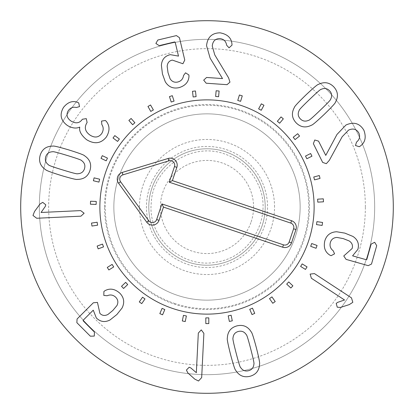 <?xml version="1.0" encoding="UTF-8"?>
<svg xmlns="http://www.w3.org/2000/svg" width="414" height="414" viewBox="0 0 414 414"><rect width="100%" height="100%" fill="white"/><g stroke="black" fill="none" stroke-linecap="round" stroke-linejoin="round"><path stroke-width="0.31" stroke-dasharray="2.07 1.55" d="M97.155 222.235L91.515 223.094L91.965 226.044L97.606 225.18L97.155 222.235M102.491 244.084L97.14 246.066L98.17 248.861L103.526 246.884L102.491 244.084M112.122 264.411L107.278 267.428L108.856 269.959L113.7 266.942L112.122 264.411M125.659 282.374L121.525 286.307L123.579 288.47L127.714 284.532L125.659 282.374M142.54 297.236L139.285 301.925L141.733 303.622L144.988 298.939L142.54 297.236M162.076 308.389L159.83 313.636L162.573 314.806L164.813 309.558L162.076 308.389M183.454 315.37L182.32 320.959L185.239 321.554L186.378 315.96L183.454 315.37M205.805 317.89L205.82 323.598L208.801 323.588L208.791 317.88L205.805 317.89M228.207 315.851L229.372 321.435L232.29 320.824L231.126 315.24L228.207 315.851M249.735 309.33L252.002 314.568L254.739 313.382L252.468 308.145L249.735 309.33M269.504 298.603L272.779 303.276L275.222 301.558L271.941 296.89L269.504 298.603M286.7 284.107L290.856 288.02L292.9 285.851L288.744 281.939L286.7 284.107M300.621 266.44L305.48 269.431L307.043 266.895L302.184 263.899L300.621 266.44M310.686 246.325L316.053 248.276L317.072 245.476L311.706 243.525L310.686 246.325M316.493 224.595L322.139 225.423L322.568 222.473L316.922 221.645L316.493 224.595M317.786 202.141L323.484 201.815L323.313 198.839L317.621 199.165L317.786 202.141M314.531 179.883L320.043 178.413L319.277 175.536L313.76 177.006L314.531 179.883M306.846 158.743L311.949 156.192L310.619 153.527L305.511 156.078L306.846 158.743M295.058 139.59L299.539 136.061L297.697 133.717L293.21 137.246L295.058 139.59M279.641 123.212L283.321 118.849L281.044 116.924L277.364 121.286L279.641 123.212M261.239 110.274L263.966 105.259L261.348 103.836L258.621 108.851L261.239 110.274M240.606 101.321L242.268 95.862L239.411 94.992L237.755 100.457L240.606 101.321M218.592 96.71L219.115 91.028L216.144 90.759L215.622 96.441L218.592 96.71M196.101 96.643L195.465 90.971L192.5 91.303L193.136 96.974L196.101 96.643M174.056 101.109L172.291 95.686L169.455 96.607L171.22 102.035L174.056 101.109M153.366 109.938L150.541 104.98L147.953 106.455L150.779 111.413L153.366 109.938M134.886 122.756L131.119 118.471L128.878 120.438L132.646 124.723L134.886 122.756M119.372 139.037L114.813 135.601L113.017 137.981L117.576 141.417L119.372 139.037M107.459 158.117L102.305 155.669L101.026 158.365L106.181 160.813L107.459 158.117M99.645 179.21L94.102 177.854L93.393 180.747L98.936 182.103L99.645 179.21M96.245 201.442L90.542 201.235L90.433 204.216L96.136 204.423L96.245 201.442M320.182 110.264C327.438 103.329 330.926 99.645 330.651 99.215C332.251 96.058 331.883 93.248 329.554 90.79C327.195 88.353 324.405 87.866 321.181 89.331C320.762 89.041 316.933 92.369 309.698 99.324C302.406 106.294 298.903 109.989 299.193 110.409C297.594 113.565 297.961 116.375 300.295 118.834C302.65 121.266 305.444 121.752 308.663 120.288C309.067 120.598 312.906 117.255 320.182 110.264M311.571 125.157C312.353 125.188 316.555 121.612 324.178 114.43C331.64 107.154 335.376 103.117 335.392 102.325C338.58 96.628 338.021 91.453 333.715 86.8C329.249 82.298 324.1 81.522 318.278 84.466C317.481 84.446 313.289 88.011 305.708 95.158C298.204 102.47 294.452 106.517 294.452 107.298C291.27 112.991 291.823 118.166 296.129 122.823C300.6 127.321 305.744 128.097 311.571 125.157M326.335 163.67L329.321 160.337L342.14 136.786L348.547 130.115C353.064 128.076 356.48 129.023 358.793 132.951C360.361 136.517 359.6 139.57 356.511 142.1L355.471 145.511L359.295 146.727L360.237 146.095C365.215 142.535 366.426 137.241 363.875 130.213C359.683 123.268 353.711 121.535 345.964 125.018L336.991 134.431L325.771 155.385L318.537 141.127L314.759 139.999L313.372 143.689L322.666 162.433L326.335 163.67M329.87 255.138L331.086 255.686L334.564 253.829L333.198 250.749C330.444 248.643 329.492 245.9 330.351 242.521C331.324 239.323 333.534 237.631 336.975 237.439L343.294 238.619L349.188 240.953C352.086 242.925 353.064 245.44 352.133 248.493L343.76 255.976L346.094 259.387L368.201 265.653L371.503 264.049L376.714 245.662L374.675 242.288L371.167 244.089L366.804 259.464L366.276 259.723L352.588 255.842L357.882 249.363C359.362 243.908 357.706 239.592 352.914 236.42L344.857 233.118L336.654 231.757C330.507 232.063 326.553 235.126 324.799 240.948C323.401 247.375 325.088 252.105 329.87 255.138M311.38 278.249L344.536 299.984L337.586 302.386L336.215 303.41L337.244 307.188L340.339 307.462L349.281 304.611L352.826 302.318L351.476 297.868L314.433 273.587L310.127 274.099L311.38 278.249M80.673 210.602L41.069 212.475L45.286 206.451L45.799 204.816L42.745 202.363L40.08 203.957L34.517 211.513L32.991 215.451L36.696 218.261L80.937 216.17L84.125 213.231L80.673 210.602M104.975 290.695L103.898 291.492L103.826 295.43L107.179 295.746C110.362 294.37 113.219 294.877 115.749 297.278C118.062 299.689 118.461 302.443 116.95 305.542L112.831 310.479L107.914 314.485C104.778 316.048 102.103 315.675 99.898 313.367L97.456 302.406L93.341 302.779L77.071 319.003L76.859 322.666L90.361 336.204L94.299 336.07L94.444 332.126L83.157 320.809L83.188 320.224L93.264 310.174L96.327 317.957C100.369 321.916 104.944 322.578 110.052 319.95L116.867 314.531L122.063 308.037C124.8 302.52 124.055 297.578 119.832 293.205C114.911 288.843 109.953 288.004 104.975 290.695M198.322 333.079L196.339 372.678L190.75 367.896L189.172 367.228L186.435 370.028L187.765 372.838L194.746 379.11L198.513 381.009L201.67 377.594L203.885 333.358L201.266 329.901L198.322 333.079M236.12 353.018C238.624 362.731 240.136 367.575 240.648 367.549C242.62 370.489 245.248 371.539 248.535 370.701C251.81 369.837 253.596 367.637 253.896 364.113C254.356 363.89 253.316 358.922 250.786 349.209C248.265 339.444 246.749 334.579 246.247 334.631C244.27 331.692 241.641 330.641 238.355 331.474C235.08 332.344 233.294 334.538 232.999 338.067C232.533 338.269 233.574 343.253 236.12 353.018M227.333 338.222C226.919 338.89 227.99 344.303 230.536 354.467C233.237 364.532 234.929 369.764 235.618 370.168C239.028 375.726 243.82 377.77 249.984 376.285C256.09 374.587 259.283 370.473 259.562 363.953C259.966 363.269 258.905 357.872 256.369 347.76C253.658 337.643 251.955 332.395 251.277 332.012C247.862 326.449 243.075 324.41 236.911 325.89C230.8 327.593 227.612 331.707 227.333 338.222M229.967 82.138L228.6 77.873L214.773 54.907L212.258 46.006C212.78 41.079 215.321 38.611 219.881 38.6C223.751 39.051 226.003 41.25 226.624 45.198L229.035 47.817L232.016 45.136L231.949 44.003C231.395 37.907 227.441 34.186 220.088 32.83C211.978 32.934 207.466 37.208 206.55 45.654L210.131 58.157L222.525 78.577L206.576 77.465L203.693 80.15L206.177 83.219L227.048 84.679L229.967 82.138M188.981 76.274L188.867 74.944L185.544 72.817L183.526 75.514C183.035 78.945 181.109 81.113 177.735 82.019C174.475 82.728 171.913 81.63 170.066 78.722L168.012 72.626L167.168 66.343C167.473 62.856 169.191 60.77 172.312 60.092L182.931 63.746L184.763 60.04L179.433 37.69L176.421 35.594L157.827 40.023L155.881 43.454L159.167 45.638L174.718 41.933L175.2 42.269L178.496 56.107L170.263 54.653C164.777 56.025 161.817 59.58 161.393 65.308L162.448 73.951L165.269 81.775C168.539 86.992 173.14 88.943 179.076 87.628C185.368 85.708 188.67 81.925 188.981 76.274M106.372 121.478L105.379 120.5L101.549 121.079L101.808 124.51C103.691 127.383 103.64 130.431 101.658 133.65C98.496 137.629 94.558 138.074 89.843 134.985C85.103 131.466 84.109 127.434 86.868 122.88L87.116 122.518L86.283 118.632L82.355 119.263L82.138 119.584C79.348 123.341 75.612 123.807 70.934 120.981C66.809 118.006 65.966 114.502 68.403 110.481C70.618 107.676 73.247 106.693 76.29 107.526L79.524 106.605L78.727 102.92L77.299 102.237C72.279 100.54 67.689 102.258 63.528 107.386C59.342 114.492 60.651 120.541 67.461 125.535C72.114 128.205 76.171 128.733 79.643 127.119L79.767 127.201C78.939 131.021 81.206 135.176 86.573 139.678C94.547 144.502 101.161 143.58 106.414 136.91C109.87 131.021 109.855 125.877 106.372 121.478M67.301 155.493C57.706 152.554 52.785 151.307 52.547 151.757C49.007 151.907 46.735 153.599 45.731 156.834C44.759 160.083 45.695 162.754 48.552 164.85C48.5 165.357 53.277 167.07 62.876 169.988C72.522 172.948 77.459 174.196 77.682 173.74C81.216 173.595 83.488 171.903 84.492 168.664C85.465 165.419 84.528 162.749 81.677 160.648C81.744 160.146 76.952 158.427 67.301 155.493M84.503 155.736C84.151 155.038 78.981 153.118 68.983 149.977C58.99 147.022 53.644 145.728 52.945 146.106C46.415 146.106 42.176 149.123 40.215 155.152C38.476 161.248 40.308 166.117 45.721 169.761C46.094 170.464 51.253 172.379 61.194 175.505C71.239 178.481 76.6 179.779 77.283 179.397C83.809 179.391 88.053 176.38 90.009 170.351C91.753 164.254 89.916 159.38 84.503 155.736M148.781 207A58.219 58.219 0 0 1 207 148.781A58.219 58.219 0 0 1 265.219 207A58.219 58.219 0 0 1 207 265.219A58.219 58.219 0 0 1 148.781 207A58.219 58.219 0 0 0 207 265.219A58.219 58.219 0 0 0 265.219 207A58.219 58.219 0 0 0 207 148.781A58.219 58.219 0 0 0 148.781 207M274.534 207A67.534 67.534 0 0 0 173.233 148.512A67.534 67.534 0 0 0 173.233 265.488A67.534 67.534 0 0 0 274.534 207M99.877 207A107.122 107.122 0 0 0 260.561 299.772A107.122 107.122 0 0 0 260.561 114.228A107.122 107.122 0 0 0 99.877 207M300.15 207A93.15 93.15 0 0 0 207 113.85A93.15 93.15 0 0 0 113.85 207A93.15 93.15 0 0 0 207 300.15A93.15 93.15 0 0 0 300.15 207A93.15 93.15 0 0 1 160.425 287.668A93.15 93.15 0 0 1 160.425 126.332A93.15 93.15 0 0 1 300.15 207M104.535 207A102.465 102.465 0 0 1 258.232 118.264A102.465 102.465 0 0 1 258.232 295.736A102.465 102.465 0 0 1 104.535 207M365.355 207A158.355 158.355 0 0 0 127.822 69.862A158.355 158.355 0 0 0 127.822 344.137A158.355 158.355 0 0 0 365.355 207M374.67 207A167.67 167.67 0 0 1 207 374.67A167.67 167.67 0 0 1 39.33 207A167.67 167.67 0 0 1 207 39.33A167.67 167.67 0 0 1 374.67 207M39.33 207A167.67 167.67 0 0 1 290.835 61.795A167.67 167.67 0 0 1 290.835 352.205A167.67 167.67 0 0 1 39.33 207M393.3 207A186.3 186.3 0 0 0 207 20.7A186.3 186.3 0 0 0 20.7 207A186.3 186.3 0 0 0 207 393.3A186.3 186.3 0 0 0 393.3 207M251.143 221.857A46.575 46.575 0 0 0 197.799 161.341A46.575 46.575 0 0 0 172.064 237.796A46.575 46.575 0 0 0 251.143 221.857M262.176 225.573A58.219 58.219 0 0 0 195.496 149.93A58.219 58.219 0 0 0 163.328 245.497A58.219 58.219 0 0 0 262.176 225.573A58.219 58.219 0 0 0 225.573 151.824A58.219 58.219 0 0 0 151.824 188.427A58.219 58.219 0 0 0 188.427 262.176A58.219 58.219 0 0 0 262.176 225.573M174.542 303.426A101.746 101.746 0 0 0 306.738 186.895A101.746 101.746 0 0 0 139.72 130.674A101.746 101.746 0 0 0 174.542 303.426M172.824 308.523A107.122 107.122 0 0 1 136.165 126.643A107.122 107.122 0 0 1 312.011 185.834A107.122 107.122 0 0 1 172.824 308.523M226.313 149.614A60.547 60.547 0 0 1 247.039 252.421A60.547 60.547 0 0 1 147.648 218.965A60.547 60.547 0 0 1 226.313 149.614M224.828 154.029C191.91 141.624 152.585 167.748 151.26 202.901C147.431 237.879 182.512 269.467 216.895 262.005C252.033 256.618 272.81 215.59 258.522 185.343C251.779 170.082 240.544 159.644 224.828 154.029"/><path stroke-width="0.62" d="M91.515 223.094L97.155 222.235L97.606 225.18L91.965 226.044L91.515 223.094M97.14 246.066L102.491 244.084L103.526 246.884L98.17 248.861L97.14 246.066M107.278 267.428L112.122 264.411L113.7 266.942L108.856 269.959L107.278 267.428M121.525 286.307L125.659 282.374L127.714 284.532L123.579 288.47L121.525 286.307M139.285 301.925L142.54 297.236L144.988 298.939L141.733 303.622L139.285 301.925M159.83 313.636L162.076 308.389L164.813 309.558L162.573 314.806L159.83 313.636M182.32 320.959L183.454 315.37L186.378 315.96L185.239 321.554L182.32 320.959M205.82 323.598L205.805 317.89L208.791 317.88L208.801 323.588L205.82 323.598M229.372 321.435L228.207 315.851L231.126 315.24L232.29 320.824L229.372 321.435M252.002 314.568L249.735 309.33L252.468 308.145L254.739 313.382L252.002 314.568M272.779 303.276L269.504 298.603L271.941 296.89L275.222 301.558L272.779 303.276M290.856 288.02L286.7 284.107L288.744 281.939L292.9 285.851L290.856 288.02M305.48 269.431L300.621 266.44L302.184 263.899L307.043 266.895L305.48 269.431M316.053 248.276L310.686 246.325L311.706 243.525L317.072 245.476L316.053 248.276M322.139 225.423L316.493 224.595L316.922 221.645L322.568 222.473L322.139 225.423M323.484 201.815L317.786 202.141L317.621 199.165L323.313 198.839L323.484 201.815M320.043 178.413L314.531 179.883L313.76 177.006L319.277 175.536L320.043 178.413M311.949 156.192L306.846 158.743L305.511 156.078L310.619 153.527L311.949 156.192M299.539 136.061L295.058 139.59L293.21 137.246L297.697 133.717L299.539 136.061M283.321 118.849L279.641 123.212L277.364 121.286L281.044 116.924L283.321 118.849M263.966 105.259L261.239 110.274L258.621 108.851L261.348 103.836L263.966 105.259M242.268 95.862L240.606 101.321L237.755 100.457L239.411 94.992L242.268 95.862M219.115 91.028L218.592 96.71L215.622 96.441L216.144 90.759L219.115 91.028M195.465 90.971L196.101 96.643L193.136 96.974L192.5 91.303L195.465 90.971M172.291 95.686L174.056 101.109L171.22 102.035L169.455 96.607L172.291 95.686M150.541 104.98L153.366 109.938L150.779 111.413L147.953 106.455L150.541 104.98M131.119 118.471L134.886 122.756L132.646 124.723L128.878 120.438L131.119 118.471M114.813 135.601L119.372 139.037L117.576 141.417L113.017 137.981L114.813 135.601M102.305 155.669L107.459 158.117L106.181 160.813L101.026 158.365L102.305 155.669M94.102 177.854L99.645 179.21L98.936 182.103L93.393 180.747L94.102 177.854M90.542 201.235L96.245 201.442L96.136 204.423L90.433 204.216L90.542 201.235M320.182 110.264C327.438 103.329 330.926 99.645 330.651 99.215C332.251 96.058 331.883 93.248 329.554 90.79C327.195 88.353 324.405 87.866 321.181 89.331C320.762 89.041 316.933 92.369 309.698 99.324C302.406 106.294 298.903 109.989 299.193 110.409C297.594 113.565 297.961 116.375 300.295 118.834C302.65 121.266 305.444 121.752 308.663 120.288C309.067 120.598 312.906 117.255 320.182 110.264M324.178 114.43C316.555 121.612 312.353 125.188 311.571 125.157C305.744 128.097 300.6 127.321 296.129 122.823C291.823 118.166 291.27 112.991 294.452 107.298C294.452 106.517 298.204 102.47 305.708 95.158C313.289 88.011 317.481 84.446 318.278 84.466C324.1 81.522 329.249 82.298 333.715 86.8C338.021 91.453 338.58 96.628 335.392 102.325C335.376 103.117 331.64 107.154 324.178 114.43M329.321 160.337L326.335 163.67L322.666 162.433L313.372 143.689L314.759 139.999L318.537 141.127L325.771 155.385L336.991 134.431L345.964 125.018C353.711 121.535 359.683 123.268 363.875 130.213C366.426 137.241 365.215 142.535 360.237 146.095L359.295 146.727L355.471 145.511L356.511 142.1C359.6 139.57 360.361 136.517 358.793 132.951C356.48 129.023 353.064 128.076 348.547 130.115L342.14 136.786L329.321 160.337M331.086 255.686L329.87 255.138C325.088 252.105 323.401 247.375 324.799 240.948C326.553 235.126 330.507 232.063 336.654 231.757L344.857 233.118L352.914 236.42C357.706 239.592 359.362 243.908 357.882 249.363L352.588 255.842L366.276 259.723L366.804 259.464L371.167 244.089L374.675 242.288L376.714 245.662L371.503 264.049L368.201 265.653L346.094 259.387L343.76 255.976L352.133 248.493C353.064 245.44 352.086 242.925 349.188 240.953L343.294 238.619L336.975 237.439C333.534 237.631 331.324 239.323 330.351 242.521C329.492 245.9 330.444 248.643 333.198 250.749L334.564 253.829L331.086 255.686M344.536 299.984L311.38 278.249L310.127 274.099L314.433 273.587L351.476 297.868L352.826 302.318L349.281 304.611L340.339 307.462L337.244 307.188L336.215 303.41L337.586 302.386L344.536 299.984M41.069 212.475L80.673 210.602L84.125 213.231L80.937 216.17L36.696 218.261L32.991 215.451L34.517 211.513L40.08 203.957L42.745 202.363L45.799 204.816L45.286 206.451L41.069 212.475M103.898 291.492L104.975 290.695C109.953 288.004 114.911 288.843 119.832 293.205C124.055 297.578 124.8 302.52 122.063 308.037L116.867 314.531L110.052 319.95C104.944 322.578 100.369 321.916 96.327 317.957L93.264 310.174L83.188 320.224L83.157 320.809L94.444 332.126L94.299 336.07L90.361 336.204L76.859 322.666L77.071 319.003L93.341 302.779L97.456 302.406L99.898 313.367C102.103 315.675 104.778 316.048 107.914 314.485L112.831 310.479L116.95 305.542C118.461 302.443 118.062 299.689 115.749 297.278C113.219 294.877 110.362 294.37 107.179 295.746L103.826 295.43L103.898 291.492M196.339 372.678L198.322 333.079L201.266 329.901L203.885 333.358L201.67 377.594L198.513 381.009L194.746 379.11L187.765 372.838L186.435 370.028L189.172 367.228L190.75 367.896L196.339 372.678M236.12 353.018C238.624 362.731 240.136 367.575 240.648 367.549C242.62 370.489 245.248 371.539 248.535 370.701C251.81 369.837 253.596 367.637 253.896 364.113C254.356 363.89 253.316 358.922 250.786 349.209C248.265 339.444 246.749 334.579 246.247 334.631C244.27 331.692 241.641 330.641 238.355 331.474C235.08 332.344 233.294 334.538 232.999 338.067C232.533 338.269 233.574 343.253 236.12 353.018M230.536 354.467C227.99 344.303 226.919 338.89 227.333 338.222C227.612 331.707 230.8 327.593 236.911 325.89C243.075 324.41 247.862 326.449 251.277 332.012C251.955 332.395 253.658 337.643 256.369 347.76C258.905 357.872 259.966 363.269 259.562 363.953C259.283 370.473 256.09 374.587 249.984 376.285C243.82 377.77 239.028 375.726 235.618 370.168C234.929 369.764 233.237 364.532 230.536 354.467M228.6 77.873L229.967 82.138L227.048 84.679L206.177 83.219L203.693 80.15L206.576 77.465L222.525 78.577L210.131 58.157L206.55 45.654C207.466 37.208 211.978 32.934 220.088 32.83C227.441 34.186 231.395 37.907 231.949 44.003L232.016 45.136L229.035 47.817L226.624 45.198C226.003 41.25 223.751 39.051 219.881 38.6C215.321 38.611 212.78 41.079 212.258 46.006L214.773 54.907L228.6 77.873M188.867 74.944L188.981 76.274C188.67 81.925 185.368 85.708 179.076 87.628C173.14 88.943 168.539 86.992 165.269 81.775L162.448 73.951L161.393 65.308C161.817 59.58 164.777 56.025 170.263 54.653L178.496 56.107L175.2 42.269L174.718 41.933L159.167 45.638L155.881 43.454L157.827 40.023L176.421 35.594L179.433 37.69L184.763 60.04L182.931 63.746L172.312 60.092C169.191 60.77 167.473 62.856 167.168 66.343L168.012 72.626L170.066 78.722C171.913 81.63 174.475 82.728 177.735 82.019C181.109 81.113 183.035 78.945 183.526 75.514L185.544 72.817L188.867 74.944M106.398 121.437L106.372 121.478C109.855 125.877 109.87 131.021 106.414 136.91C101.161 143.58 94.547 144.502 86.573 139.678C81.206 135.176 78.939 131.021 79.767 127.201L79.643 127.119C76.171 128.733 72.114 128.205 67.461 125.535C60.651 120.541 59.342 114.492 63.528 107.386C67.689 102.258 72.279 100.54 77.299 102.237L78.727 102.92L79.524 106.605L76.29 107.526C73.247 106.693 70.618 107.676 68.403 110.481C65.966 114.502 66.809 118.006 70.934 120.981C75.612 123.807 79.348 123.341 82.138 119.584L82.355 119.263L86.283 118.632L87.116 122.518L86.868 122.88C84.109 127.434 85.103 131.466 89.843 134.985C94.558 138.074 98.496 137.629 101.658 133.65C103.64 130.431 103.691 127.383 101.808 124.51L101.549 121.079L105.379 120.5L106.398 121.437M67.301 155.493C57.706 152.554 52.785 151.307 52.547 151.757C49.007 151.907 46.735 153.599 45.731 156.834C44.759 160.083 45.695 162.754 48.552 164.85C48.5 165.357 53.277 167.07 62.876 169.988C72.522 172.948 77.459 174.196 77.682 173.74C81.216 173.595 83.488 171.903 84.492 168.664C85.465 165.419 84.528 162.749 81.677 160.648C81.744 160.146 76.952 158.427 67.301 155.493M68.983 149.977C78.981 153.118 84.151 155.038 84.503 155.736C89.916 159.38 91.753 164.254 90.009 170.351C88.053 176.38 83.809 179.391 77.283 179.397C76.6 179.779 71.239 178.481 61.194 175.505C51.253 172.379 46.094 170.464 45.721 169.761C40.308 166.117 38.476 161.248 40.215 155.152C42.176 149.123 46.415 146.106 52.945 146.106C53.644 145.728 58.99 147.022 68.983 149.977M393.3 207A186.3 186.3 0 0 1 113.85 368.341A186.3 186.3 0 0 1 113.85 45.659A186.3 186.3 0 0 1 393.3 207M99.877 207A107.122 107.122 0 0 1 260.561 114.228A107.122 107.122 0 0 1 260.561 299.772A107.122 107.122 0 0 1 99.877 207M290.778 223.089L169.233 182.176L174.485 166.568A4.492 4.492 0 0 0 168.922 160.839L122.927 174.848A4.492 4.492 0 0 0 120.593 181.772L148.761 220.74A4.492 4.492 0 0 0 156.652 219.539L161.91 203.931L283.455 244.845A4.492 4.492 0 0 0 289.143 242.019L293.604 228.776A4.492 4.492 0 0 0 290.778 223.089L291.575 220.724A6.986 6.986 0 0 1 295.969 229.573L291.508 242.816A6.986 6.986 0 0 1 282.659 247.21L163.478 207.093L159.017 220.336A6.986 6.986 0 0 1 146.737 222.199L118.575 183.231A6.986 6.986 0 0 1 122.202 172.457L168.193 158.453A6.986 6.986 0 0 1 176.85 167.365L172.395 180.607L291.575 220.724M172.395 180.607L169.233 182.176M163.478 207.093L161.91 203.931M172.824 308.523A107.122 107.122 0 0 1 136.165 126.643A107.122 107.122 0 0 1 312.011 185.834A107.122 107.122 0 0 1 172.824 308.523M176.85 167.365L174.485 166.568M168.193 158.453L168.922 160.839M122.202 172.457L122.927 174.848M118.575 183.231L120.593 181.772M146.737 222.199L148.761 220.74M159.017 220.336L156.652 219.539M282.659 247.21L283.455 244.845M291.508 242.816L289.143 242.019M295.969 229.573L293.604 228.776"/></g></svg>
